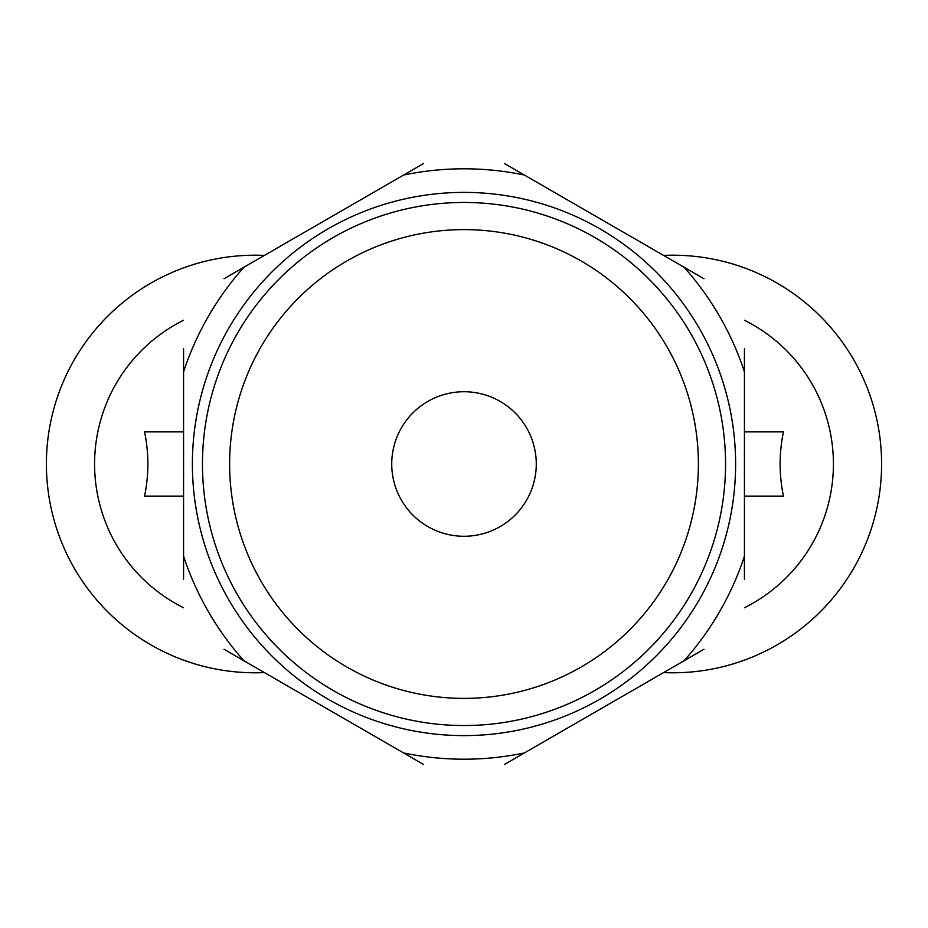 <?xml version="1.0" encoding="UTF-8"?>
<svg xmlns="http://www.w3.org/2000/svg" width="928" height="928" viewBox="0 0 928 928"><rect width="100%" height="100%" fill="white"/><g stroke="black" fill="none" stroke-linecap="round" stroke-linejoin="round"><path stroke-width="1.39" d="M183.57 496.12L144.548 496.12C148.99 474.707 148.99 453.293 144.548 431.88L183.57 431.88M744.43 431.88L783.452 431.88C779.01 453.293 779.01 474.707 783.452 496.12L744.43 496.12M183.57 607.759A160.614 160.614 0 0 1 183.57 320.241A160.614 160.614 0 0 0 183.57 607.759M264.434 672.591A208.8 208.8 0 0 1 46.4 464A208.8 208.8 0 0 1 264.434 255.409M663.566 672.591A208.8 208.8 0 0 0 881.6 464A208.8 208.8 0 0 0 663.566 255.409M744.43 607.759A160.614 160.614 0 0 0 744.43 320.241A160.614 160.614 0 0 1 744.43 607.759A160.614 160.614 0 0 0 744.43 320.241M183.57 579.2L183.57 348.8M224.019 278.736L423.551 163.537M504.449 163.537L703.981 278.736M744.43 348.8L744.43 579.2M703.981 649.264L504.449 764.463M423.551 764.463L224.019 649.264M536.28 464A72.28 72.28 0 0 0 427.866 401.406A72.28 72.28 0 0 0 427.866 526.594A72.28 72.28 0 0 0 536.28 464M698.378 464A234.378 234.378 0 0 0 346.805 261.023A234.378 234.378 0 0 0 346.805 666.977A234.378 234.378 0 0 0 698.378 464M725.545 464A261.545 261.545 0 0 0 333.233 237.498A261.545 261.545 0 0 0 333.233 690.502A261.545 261.545 0 0 0 725.545 464M735.614 464A271.614 271.614 0 0 0 328.199 228.775A271.614 271.614 0 0 0 328.199 699.225A271.614 271.614 0 0 0 735.614 464M183.57 556.174A295.197 295.197 0 0 0 243.96 660.771M403.61 752.956A295.197 295.197 0 0 0 524.39 752.956M684.04 660.771A295.197 295.197 0 0 0 744.43 556.174M744.43 371.826A295.197 295.197 0 0 0 684.04 267.229M524.39 175.044A295.197 295.197 0 0 0 403.61 175.044M243.96 267.229A295.197 295.197 0 0 0 183.57 371.826"/></g></svg>
